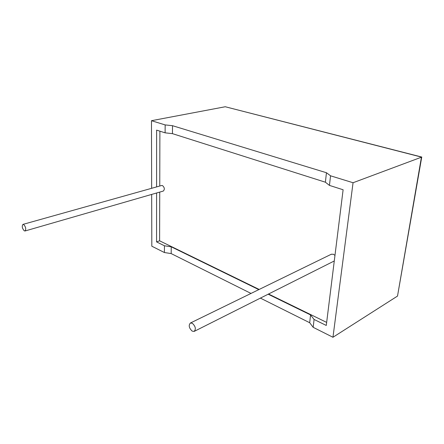 <?xml version="1.0" encoding="UTF-8"?>
<svg xmlns="http://www.w3.org/2000/svg" width="444" height="444" viewBox="0 0 444 444"><rect width="100%" height="100%" fill="white"/><g stroke="black" fill="none" stroke-linecap="round" stroke-linejoin="round"><path stroke-width="0.67" d="M24.276 230.836C22.172 228.394 21.734 226.246 22.949 224.392L23.71 224.525C25.819 226.967 26.263 229.121 25.047 230.98L24.276 230.836M25.047 230.98L163.309 191.059C164.879 189.344 164.602 187.507 162.476 185.559L161.638 185.503L22.949 224.392M192.369 323.299L190.432 322.999C188.395 325.286 188.972 327.988 192.163 331.107L194.133 331.424C196.165 329.121 195.576 326.412 192.369 323.299M334.97 255.411L333.389 254.223L331.191 254.301M421.8 157.059L353.058 182.734L330.547 175.813L326.451 172.733L172.527 125.702L165.157 124.914L165.107 132.834L156.621 130.12L156.593 186.918M165.157 124.914L151.471 120.701L225.269 106.749L421.667 157.021M156.588 193.001L156.566 241.897L164.435 245.776L164.397 252.531L151.815 246.204L151.67 194.422M151.654 188.3L151.471 120.701M421.711 157.204L397.519 296.07L332.961 337.268L313.175 327.322L309.69 322.727L260.384 298.113M164.435 245.776L171.245 246.814L171.173 253.585L251.01 293.434M171.173 253.585L164.397 252.531M171.245 246.814L258.813 289.627M268.17 294.2L310.561 314.924L314.08 319.452L326.279 325.463L343.112 189.766L329.448 185.398L325.391 182.207L172.444 133.644L165.107 132.834M159.735 192.091L159.607 240.815L259.179 289.449M268.537 294.017L326.662 322.405M159.607 240.815L156.566 241.897M159.896 131.169L159.751 186.03M330.547 175.813L329.448 185.398M314.08 319.452L313.175 327.322M332.961 337.268L353.058 182.734M326.451 172.733L325.391 182.207M172.527 125.702L172.444 133.644M310.561 314.924L309.69 322.727M397.519 296.07L421.45 157.087L225.269 106.749M190.432 322.999L331.463 254.168M194.417 331.28L334.282 260.967"/></g></svg>
